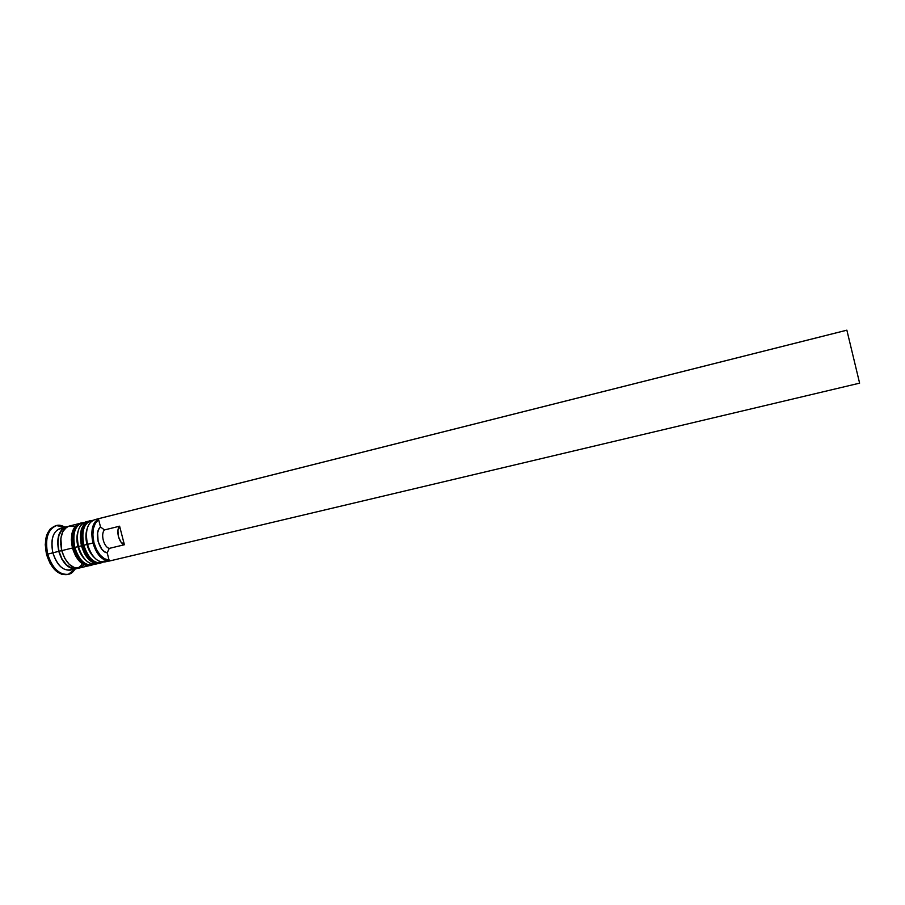 <?xml version="1.0" encoding="UTF-8"?>
<svg xmlns="http://www.w3.org/2000/svg" width="905" height="905" viewBox="0 0 905 905"><rect width="100%" height="100%" fill="white"/><g stroke="black" fill="none" stroke-linecap="round" stroke-linejoin="round"><path stroke-width="1.36" d="M93.747 556.994L89.708 551.507L86.948 544.414C88.43 549.901 90.817 554.211 94.109 557.333C90.817 554.211 88.43 549.901 86.948 544.414L83.871 545.217C87.887 557.638 93.713 563.498 101.36 562.797L101.247 562.82C93.645 563.419 87.853 557.548 83.871 545.217L83.271 545.364C87.253 557.695 93.045 563.566 100.647 562.967L100.941 562.887M100.76 562.933C93.113 563.634 87.287 557.785 83.271 545.364L83.871 545.217C81.326 531.993 83.679 523.803 90.919 520.613C83.667 523.803 81.326 532.004 83.871 545.217L86.948 544.414L85.907 536.835L86.756 529.945M103.023 562.175L100.647 562.967C97.582 565.455 84.516 558.125 82.423 545.568L81.982 541.643L82.728 545.444M83.916 549.12L89.538 558L83.916 549.12M82.547 530.997L81.982 541.643L82.547 530.997M90.624 520.703L90.33 520.771C83.079 523.95 80.726 532.151 83.271 545.364C80.726 532.151 83.068 523.95 90.319 520.771L92.808 520.364M90.33 520.771C88.973 520.386 78.588 525.002 82.412 545.545L83.271 545.364M107.412 560.817L100.365 561.722C94.482 559.369 90.195 553.566 87.502 544.335L86.948 544.414C85.511 538.554 85.568 533.339 87.129 528.78C85.568 533.339 85.511 538.554 86.948 544.414C85.511 538.554 85.568 533.339 87.129 528.78M84.753 559.154L80.692 553.69L77.932 546.62C79.38 551.982 81.71 556.213 84.934 559.324C81.71 556.213 79.38 551.982 77.932 546.62L74.855 547.423C78.871 559.799 84.731 565.625 92.423 564.912L92.31 564.935C84.651 565.557 78.837 559.72 74.855 547.423L74.255 547.57C78.237 559.856 84.052 565.693 91.722 565.082L92.016 565.003M91.835 565.048C84.131 565.772 78.271 559.946 74.255 547.57L74.855 547.423C72.321 534.244 74.708 526.054 82.027 522.864C74.708 526.054 72.321 534.244 74.855 547.423L77.932 546.62L76.902 539.052L77.773 532.185M94.086 564.301L91.722 565.082C89.018 567.548 75.715 560.817 73.418 547.763L72.988 543.848L73.735 547.649M74.923 551.315L80.568 560.15L74.923 551.315M73.599 533.226L72.988 543.848L73.599 533.226M81.733 522.943L81.427 523.011C74.12 526.201 71.721 534.391 74.255 547.57C71.721 534.391 74.108 526.212 81.427 523.011L83.894 522.604M81.427 523.011C80.138 522.592 69.583 527.264 73.418 547.74L74.255 547.57M97.333 563.589L91.235 563.815C85.375 561.417 81.111 555.659 78.464 546.541L77.932 546.62C76.518 540.896 76.563 535.771 78.068 531.246C76.563 535.771 76.518 540.896 77.932 546.62C76.518 540.896 76.563 535.771 78.068 531.246M82.977 562.05C78.249 574.37 62.875 567.888 58.983 551.292L61.54 550.625L58.983 551.292C56.483 537.932 59.097 529.866 66.8 527.083L61.812 530.025L58.882 535.579L57.886 543.057L58.983 551.292L62.004 558.973L66.484 564.89L71.687 568.125L76.857 568.216M60.669 540.24L61.54 550.625L60.669 540.24M94.109 557.333C90.817 554.211 88.43 549.901 86.948 544.414L87.502 544.335C85.308 534.504 86.348 527.061 90.647 522.004L94.505 519.719C87.276 522.886 84.946 531.099 87.502 544.335L93.973 542.74C91.643 531.654 93.204 523.995 98.656 519.764L100.523 526.981L104.482 529.934L119.607 526.19L124.392 544.742L120.84 541.869L118.385 536.507L117.922 530.568L119.607 526.19L124.392 544.742L109.256 548.396L124.392 544.742C118.996 543.419 115.58 530.228 119.607 526.19L104.482 529.934C100.398 533.973 103.792 547.106 109.256 548.396L107.209 552.819L109.256 548.396C103.792 547.106 100.398 533.973 104.482 529.934L100.523 526.981C93.769 531.801 99.064 552.265 107.209 552.819L109.064 560.037L107.209 552.819L104.46 551.699L101.846 549.256L98.125 541.552L97.616 532.909L98.69 529.414L100.523 526.981L98.656 519.764L95.387 523.203L93.362 528.656L92.864 535.443L93.973 542.74L96.53 549.606L100.229 555.195L104.584 558.815L109.064 560.037C102.333 559.29 97.299 553.521 93.973 542.74L92.944 543C96.609 554.675 102.05 560.625 109.279 560.851C102.05 560.625 96.609 554.675 92.944 543L87.502 544.335C91.473 556.688 97.254 562.559 104.833 561.971L109.29 560.908M73.316 568.849C64.741 572.492 57.909 567.141 52.841 552.808L47.716 554.143C51.687 570.716 66.122 579.913 73.497 571.225L75.194 568.996L68.35 574.302C59.232 575.082 52.354 568.363 47.716 554.143L46.54 554.437C51.178 568.645 58.056 575.354 67.174 574.585L68.35 574.302M84.934 559.324C81.71 556.213 79.38 551.982 77.932 546.62L78.464 546.541C76.291 536.846 77.332 529.448 81.586 524.357L85.579 521.959C78.294 525.149 75.918 533.339 78.464 546.541L81.461 545.806L84.538 553.69L89.052 559.765L94.267 563.114L98.86 563.385C91.235 563.996 85.443 558.136 81.461 545.806L78.464 546.541C82.434 558.849 88.238 564.697 95.873 564.098L98.815 563.396M74.233 526.484L69.029 526.133L66.665 527.174L62.886 531.495L60.85 538.26L61.732 550.636L72.468 548.011L75.545 555.862L80.07 561.915L85.319 565.24L89.946 565.501C82.264 566.123 76.439 560.297 72.468 548.011L61.732 550.636C65.703 562.865 71.563 568.668 79.312 568.023L89.9 565.512M66.099 526.868L67.637 526.631L63.735 527.909L61.653 529.719L58.667 535.375L57.649 542.977L58.768 551.36C56.257 538.237 58.712 530.07 66.133 526.857L60.296 528.339C52.829 531.552 50.341 539.708 52.841 552.808L58.768 551.36L61.845 559.166L66.404 565.184L71.699 568.476L74.357 568.94L77.807 568.227L76.371 568.725C68.599 569.369 62.739 563.577 58.768 551.36L52.841 552.808C56.811 565.003 62.705 570.772 70.511 570.116L76.325 568.736M67.23 574.573L61.732 574.324L55.499 570.523L50.148 563.532L46.54 554.437L45.25 544.663L46.483 535.794L50.024 529.21L55.284 525.907C46.54 529.663 43.632 539.176 46.54 554.437L47.716 554.143C44.809 538.882 47.716 529.368 56.438 525.613L64.968 527.151L62.434 525.963C51.585 521.506 42.976 537.298 47.716 554.143L52.841 552.808C50.295 537.253 53.791 529.04 63.361 528.158M79.663 523.452L75.239 526.303L72.31 531.97L71.325 539.595L72.468 548.011C69.934 534.832 72.332 526.653 79.663 523.452L69.063 526.122C61.664 529.335 59.221 537.502 61.732 550.636L64.809 558.453L69.357 564.482L74.651 567.774L79.346 568.012M79.844 567.876L84.154 564.822M81.461 545.806C78.916 532.593 81.28 524.402 88.543 521.212L84.165 524.063L81.269 529.73L80.319 537.378L81.461 545.806M92.944 543C90.477 530.986 92.31 522.954 98.43 518.893C92.31 522.954 90.477 530.986 92.944 543M60.59 544.742L60.68 544.086M102.469 517.694L98.396 518.746L98.656 519.764L98.396 518.746L846.639 330.246L102.469 517.694L846.865 330.167L102.469 517.694M109.064 560.037L109.324 561.043L859.614 383.154L846.865 330.167L859.614 383.154L109.324 561.043L109.064 560.037M73.497 571.225L74.233 569.222M55.273 525.907L56.438 525.613M85.579 521.959L88.543 521.212M94.493 519.719L99.878 518.361M62.434 525.963L64.006 527.4"/></g></svg>
